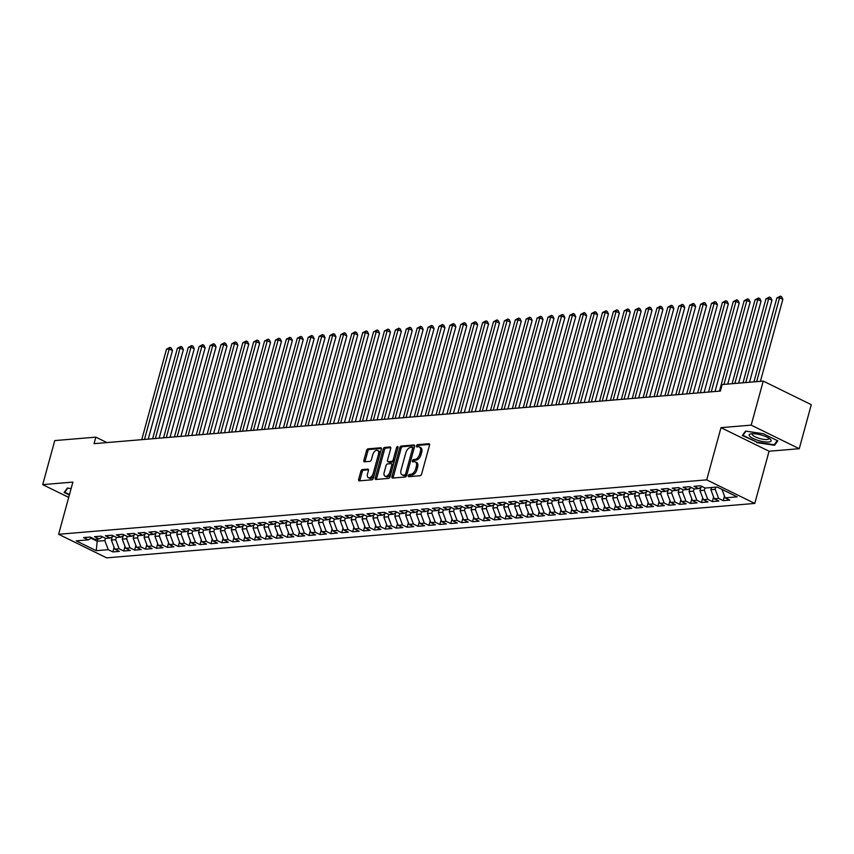 <?xml version="1.0" encoding="UTF-8"?>
<svg xmlns="http://www.w3.org/2000/svg" width="854" height="854" viewBox="0 0 854 854"><rect width="100%" height="100%" fill="white"/><g stroke="black" fill="none" stroke-linecap="round" stroke-linejoin="round"><path stroke-width="1.28" d="M408.308 475.646A1.206 0.683 -63.9 0 0 408.746 476.703L420.115 475.742A1.719 0.971 -63.9 0 0 421.62 474.055L429.509 445.244A1.719 0.971 -63.9 0 0 429.199 443.781A1.719 0.971 -63.9 0 0 428.879 443.728L417.51 444.678A1.206 0.683 -63.9 0 0 416.891 446.92L418.364 446.802A5.508 3.106 -63.9 0 1 419.389 446.984A5.508 3.106 -63.9 0 1 420.381 451.638L419.73 454.04A5.508 3.106 -63.9 0 1 414.905 459.452L413.432 459.569A1.206 0.683 -63.9 0 0 412.824 461.811L414.286 461.694A5.508 3.106 -63.9 0 1 415.311 461.865A5.508 3.106 -63.9 0 1 416.314 466.53L415.652 468.931A5.508 3.106 -63.9 0 1 410.827 474.333L409.365 474.461A1.206 0.683 -63.9 0 0 408.308 475.646M415.311 461.865L416.613 462.505A5.508 3.106 -63.9 0 1 417.617 467.159L416.955 469.561A5.508 3.106 -63.9 0 1 412.13 474.973L410.657 475.102A1.206 0.683 -63.9 0 0 409.546 476.639M429.573 444.411L418.802 445.318A1.206 0.683 -63.9 0 0 417.691 446.856M419.389 446.984L420.691 447.613A5.508 3.106 -63.9 0 1 421.684 452.278L421.033 454.67A5.508 3.106 -63.9 0 1 416.208 460.082L414.734 460.21A1.206 0.683 -63.9 0 0 413.614 461.747M362.374 469.572A1.719 0.971 -63.9 0 0 360.868 471.259L358.659 479.34A1.719 0.971 -63.9 0 0 358.968 480.802A1.719 0.971 -63.9 0 0 359.288 480.855L371.917 479.799A1.719 0.971 -63.9 0 0 373.422 478.101L381.311 449.289A1.719 0.971 -63.9 0 0 380.991 447.827A1.719 0.971 -63.9 0 0 380.671 447.774L368.053 448.841A1.719 0.971 -63.9 0 0 366.547 450.528L363.868 460.295A1.719 0.971 -63.9 0 0 364.178 461.747A1.719 0.971 -63.9 0 0 364.498 461.8L369.91 461.352A1.719 0.971 -63.9 0 0 371.415 459.655L372.739 454.819A4.601 2.605 -63.9 0 1 377.628 450.442A4.601 2.605 -63.9 0 1 378.461 454.339L373.273 473.308A4.601 2.605 -63.9 0 1 368.384 477.685A4.601 2.605 -63.9 0 1 367.551 473.789L368.416 470.629A1.719 0.971 -63.9 0 0 368.106 469.166A1.719 0.971 -63.9 0 0 367.786 469.113L362.374 469.572L363.676 470.202A1.719 0.971 -63.9 0 0 362.171 471.899L359.961 479.98A1.719 0.971 -63.9 0 0 359.886 480.802M94.057 443.664L720.36 391.068L722.142 384.546L763.241 381.097L751.189 425.132L721 427.662L706.717 479.863L58.616 534.284L72.889 482.094L42.7 484.634L54.752 440.589L95.84 437.141L94.057 443.664M391.933 476.553A1.719 0.971 -63.9 0 0 392.242 478.005A1.719 0.971 -63.9 0 0 392.562 478.059L405.191 477.002A1.719 0.971 -63.9 0 0 406.696 475.304L414.585 446.493A1.719 0.971 -63.9 0 0 414.265 445.041A1.719 0.971 -63.9 0 0 413.944 444.977L401.327 446.044A1.719 0.971 -63.9 0 0 399.821 447.731L391.933 476.553L393.235 477.183A1.719 0.971 -63.9 0 0 393.16 478.005M388.549 478.4L375.931 479.457A1.719 0.971 -63.9 0 1 375.611 479.404A1.719 0.971 -63.9 0 1 375.301 477.952L383.179 449.129A1.719 0.971 -63.9 0 1 384.684 447.443L390.086 446.984A1.719 0.971 -63.9 0 1 390.406 447.037A1.719 0.971 -63.9 0 1 390.726 448.499L387.524 460.178A1.719 0.971 -63.9 0 0 387.833 461.64A1.719 0.971 -63.9 0 0 388.154 461.694L391.74 461.395A1.719 0.971 -63.9 0 0 393.246 459.698L396.576 447.539A1.206 0.683 -63.9 0 1 398.071 447.411L390.064 476.703A1.719 0.971 -63.9 0 1 388.549 478.4M706.717 479.863L754.787 503.433L106.675 557.854L58.616 534.284M724.491 496.067L723.242 500.668L729.775 500.124L725.163 497.861L737.151 496.847L717.157 487.036L705.158 488.05L700.558 485.787L694.014 486.332L698.625 488.595L694.259 488.958L689.648 486.705L683.115 487.25L687.726 489.513L683.36 489.876L678.749 487.613L672.215 488.168L676.827 490.431L672.461 490.794L667.849 488.531L661.316 489.086L665.928 491.338L661.562 491.712L656.95 489.449L650.417 489.993L655.029 492.256L650.663 492.619L646.051 490.367L639.518 490.911L644.119 493.174L639.763 493.537L635.152 491.274L628.608 491.829L633.22 494.092L628.864 494.455L624.253 492.192L617.709 492.747L622.32 495L617.965 495.373L613.353 493.11L606.81 493.655L611.421 495.918L607.066 496.281L602.454 494.028L595.911 494.573L600.522 496.836L596.167 497.199L591.555 494.936L585.011 495.491L589.623 497.754L585.268 498.117L580.656 495.854L574.112 496.409L578.724 498.661L574.368 499.035L569.757 496.772L563.213 497.316L567.825 499.579L563.469 499.942L558.858 497.69L552.314 498.234L556.925 500.497L552.57 500.86L547.958 498.597L541.415 499.152L546.026 501.415L541.66 501.778L537.059 499.515L530.515 500.07L535.127 502.323L530.761 502.696L526.149 500.433L519.616 500.978L524.228 503.241L519.862 503.604L515.25 501.351L508.717 501.896L513.329 504.159L508.963 504.522L504.351 502.259L497.818 502.814L502.43 505.077L498.063 505.44L493.452 503.177L486.919 503.732L491.53 505.984L487.164 506.358L482.553 504.095L476.02 504.639L480.621 506.902L476.265 507.265L471.654 505.013L465.11 505.557L469.721 507.82L465.366 508.183L460.754 505.92L454.211 506.475L458.822 508.738L454.467 509.101L449.855 506.838L443.311 507.393L447.923 509.646L443.568 510.019L438.956 507.756L432.412 508.301L437.024 510.564L432.668 510.927L428.057 508.674L421.513 509.219L426.125 511.482L421.769 511.845L417.158 509.582L410.614 510.137L415.225 512.4L410.87 512.763L406.258 510.5L399.715 511.055L404.326 513.307L399.971 513.681L395.359 511.418L388.816 511.962L393.427 514.225L389.072 514.588L384.46 512.336L377.916 512.88L382.528 515.143L378.162 515.506L373.561 513.243L367.017 513.798L371.629 516.062L367.263 516.424L362.651 514.161L356.118 514.716L360.73 516.969L356.364 517.343L351.752 515.079L345.219 515.624L349.83 517.887L345.464 518.25L340.853 515.997L334.32 516.542L338.931 518.805L334.565 519.168L329.954 516.905L323.42 517.46L328.032 519.723L323.666 520.086L319.054 517.823L312.521 518.378L317.122 520.63L312.767 521.004L308.155 518.741L301.611 519.285L306.223 521.548L301.868 521.911L297.256 519.659L290.712 520.203L295.324 522.467L290.968 522.829L286.357 520.566L279.813 521.121L284.425 523.385L280.069 523.748L275.458 521.484L268.914 522.04L273.526 524.292L269.17 524.666L264.559 522.402L258.015 522.947L262.626 525.21L258.271 525.573L253.659 523.321L247.116 523.865L251.727 526.128L247.372 526.491L242.76 524.228L236.216 524.783L240.828 527.046L236.473 527.409L231.861 525.146L225.317 525.701L229.929 527.953L225.573 528.327L220.962 526.064L214.418 526.608L219.03 528.872L214.664 529.234L210.063 526.982L203.519 527.526L208.13 529.79L203.764 530.153L199.153 527.889L192.62 528.445L197.231 530.708L192.865 531.071L188.254 528.807L181.721 529.363L186.332 531.615L181.966 531.989L177.354 529.726L170.821 530.27L175.433 532.533L171.067 532.896L166.455 530.644L159.922 531.188L164.534 533.451L160.168 533.814L155.556 531.551L149.023 532.106L153.624 534.369L149.269 534.732L144.657 532.469L138.113 533.024L142.725 535.277L138.369 535.65L133.758 533.387L127.214 533.931L131.826 536.195L127.47 536.558L122.859 534.305L116.315 534.85L120.926 537.113L116.571 537.476L111.959 535.212L105.416 535.768L110.027 538.031L105.672 538.394L101.06 536.131L94.516 536.686L99.128 538.938L94.773 539.312L90.161 537.049L83.617 537.593L88.229 539.856L91.773 537.839M723.242 500.668L718.63 498.405L714.264 498.768L710.859 489.705L711.457 487.517M713.592 496.985L712.343 501.586L718.876 501.031L714.264 498.768M712.343 501.586L707.731 499.323L703.365 499.686L699.96 490.612L700.856 487.324M702.693 497.903L701.444 502.504L707.977 501.949L703.365 499.686M701.444 502.504L696.832 500.241L692.466 500.604L689.061 491.53L689.957 488.242M691.793 498.821L690.534 503.412L697.077 502.867L692.466 500.604M690.534 503.412L685.922 501.149L681.567 501.522L678.161 492.448L679.058 489.15M680.894 499.729L679.635 504.33L686.178 503.785L681.567 501.522M679.635 504.33L675.023 502.067L670.668 502.43L667.252 493.366L668.159 490.068M669.995 500.647L668.735 505.248L675.279 504.693L670.668 502.43M668.735 505.248L664.124 502.985L659.768 503.348L656.352 494.274L657.26 490.986M659.096 501.565L657.836 506.166L664.38 505.611L659.768 503.348M657.836 506.166L653.225 503.903L648.869 504.266L645.453 495.192L646.361 491.904M648.197 502.483L646.937 507.073L653.481 506.529L648.869 504.266M646.937 507.073L642.325 504.81L637.97 505.184L634.554 496.11L635.461 492.811M637.297 503.39L636.038 507.991L642.582 507.447L637.97 505.184M636.038 507.991L631.426 505.728L627.071 506.091L623.655 497.028L624.562 493.729M626.398 504.308L625.139 508.909L631.682 508.354L627.071 506.091M625.139 508.909L620.527 506.646L616.172 507.009L612.756 497.935L613.663 494.647M615.499 505.226L614.239 509.827L620.783 509.272L616.172 507.009M614.239 509.827L609.628 507.564L605.272 507.927L601.856 498.853L602.753 495.566M604.6 506.144L603.34 510.735L609.884 510.19L605.272 507.927M603.34 510.735L598.729 508.472L594.373 508.845L590.957 499.771L591.854 496.473M593.701 507.052L592.441 511.653L598.974 511.108L594.373 508.845M592.441 511.653L587.83 509.39L583.463 509.753L580.058 500.69L580.955 497.391M582.802 507.97L581.542 512.571L588.075 512.016L583.463 509.753M581.542 512.571L576.93 510.308L572.564 510.671L569.159 501.597L570.056 498.309M571.902 508.888L570.643 513.489L577.176 512.934L572.564 510.671M570.643 513.489L566.031 511.226L561.665 511.589L558.26 502.515L559.156 499.227M560.993 509.806L559.744 514.396L566.277 513.852L561.665 511.589M559.744 514.396L555.132 512.133L550.766 512.507L547.361 503.433L548.257 500.134M550.093 510.713L548.844 515.314L555.378 514.77L550.766 512.507M548.844 515.314L544.233 513.051L539.867 513.414L536.461 504.351L537.358 501.052M539.194 511.631L537.945 516.232L544.478 515.677L539.867 513.414M537.945 516.232L533.334 513.969L528.968 514.332L525.562 505.258L526.459 501.971M528.295 512.549L527.035 517.15L533.579 516.595L528.968 514.332M527.035 517.15L522.424 514.887L518.068 515.25L514.663 506.176L515.56 502.889M517.396 513.467L516.136 518.058L522.68 517.513L518.068 515.25M516.136 518.058L511.525 515.795L507.169 516.168L503.753 507.095L504.661 503.796M506.497 514.375L505.237 518.976L511.781 518.431L507.169 516.168M505.237 518.976L500.625 516.713L496.27 517.076L492.854 508.013L493.761 504.714M495.598 515.293L494.338 519.894L500.882 519.339L496.27 517.076M494.338 519.894L489.726 517.631L485.371 517.994L481.955 508.92L482.862 505.632M484.698 516.211L483.439 520.812L489.982 520.257L485.371 517.994M483.439 520.812L478.827 518.549L474.472 518.912L471.056 509.838L471.963 506.55M473.799 517.129L472.54 521.719L479.083 521.175L474.472 518.912M472.54 521.719L467.928 519.456L463.573 519.83L460.157 510.756L461.064 507.457M462.9 518.036L461.64 522.637L468.184 522.093L463.573 519.83M461.64 522.637L457.029 520.374L452.673 520.737L449.257 511.674L450.165 508.376M452.001 518.954L450.741 523.555L457.285 523L452.673 520.737M450.741 523.555L446.13 521.292L441.774 521.655L438.358 512.581L439.255 509.294M441.102 519.872L439.842 524.473L446.386 523.918L441.774 521.655M439.842 524.473L435.23 522.21L430.875 522.573L427.459 513.5L428.356 510.212M430.202 520.791L428.943 525.381L435.476 524.836L430.875 522.573M428.943 525.381L424.331 523.118L419.965 523.491L416.56 514.418L417.457 511.119M419.303 521.698L418.044 526.299L424.577 525.754L419.965 523.491M418.044 526.299L413.432 524.036L409.066 524.399L405.661 515.336L406.557 512.037M408.404 522.616L407.144 527.217L413.678 526.662L409.066 524.399M407.144 527.217L402.533 524.954L398.167 525.317L394.761 516.243L395.658 512.955M397.494 523.534L396.245 528.135L402.778 527.58L398.167 525.317M396.245 528.135L391.634 525.872L387.268 526.235L383.862 517.161L384.759 513.873M386.595 524.452L385.346 529.042L391.879 528.498L387.268 526.235M385.346 529.042L380.735 526.779L376.368 527.153L372.963 518.079L373.86 514.781M375.696 525.359L374.447 529.96L380.98 529.416L376.368 527.153M374.447 529.96L369.835 527.697L365.469 528.06L362.064 518.997L362.961 515.699M364.797 526.277L363.537 530.878L370.081 530.323L365.469 528.06M363.537 530.878L358.926 528.615L354.57 528.978L351.165 519.905L352.061 516.617M353.898 527.196L352.638 531.796L359.182 531.241L354.57 528.978M352.638 531.796L348.026 529.533L343.671 529.896L340.255 520.823L341.162 517.535M342.998 528.114L341.739 532.704L348.283 532.159L343.671 529.896M341.739 532.704L337.127 530.441L332.772 530.814L329.356 521.741L330.263 518.442M332.099 529.021L330.84 533.622L337.383 533.077L332.772 530.814M330.84 533.622L326.228 531.359L321.873 531.722L318.457 522.659L319.364 519.36M321.2 529.939L319.94 534.54L326.484 533.985L321.873 531.722M319.94 534.54L315.329 532.277L310.973 532.64L307.557 523.566L308.465 520.278M310.301 530.857L309.041 535.458L315.585 534.903L310.973 532.64M309.041 535.458L304.43 533.195L300.074 533.558L296.658 524.484L297.566 521.196M299.402 531.775L298.142 536.365L304.686 535.821L300.074 533.558M298.142 536.365L293.53 534.102L289.175 534.476L285.759 525.402L286.666 522.104M288.503 532.682L287.243 537.283L293.787 536.739L289.175 534.476M287.243 537.283L282.631 535.02L278.276 535.383L274.86 526.32L275.757 523.022M277.603 533.601L276.344 538.201L282.887 537.646L278.276 535.383M276.344 538.201L271.732 535.938L267.377 536.301L263.961 527.228L264.857 523.94M266.704 534.519L265.445 539.12L271.978 538.564L267.377 536.301M265.445 539.12L260.833 536.856L256.467 537.219L253.062 528.146L253.958 524.858M255.805 535.437L254.545 540.027L261.078 539.482L256.467 537.219M254.545 540.027L249.934 537.764L245.568 538.137L242.162 529.064L243.059 525.765M244.906 536.344L243.646 540.945L250.179 540.401L245.568 538.137M243.646 540.945L239.035 538.682L234.669 539.045L231.263 529.982L232.16 526.683M233.996 537.262L232.747 541.863L239.28 541.308L234.669 539.045M232.747 541.863L228.135 539.6L223.769 539.963L220.364 530.889L221.261 527.601M223.097 538.18L221.848 542.781L228.381 542.226L223.769 539.963M221.848 542.781L217.236 540.518L212.87 540.881L209.465 531.807L210.362 528.519M212.198 539.098L210.949 543.688L217.482 543.144L212.87 540.881M210.949 543.688L206.337 541.425L201.971 541.799L198.566 532.725L199.462 529.427M201.298 540.006L200.039 544.606L206.583 544.062L201.971 541.799M200.039 544.606L195.427 542.343L191.072 542.717L187.666 533.643L188.563 530.345M190.399 540.924L189.14 545.525L195.683 544.969L191.072 542.717M189.14 545.525L184.528 543.261L180.173 543.624L176.757 534.551L177.664 531.263M179.5 541.842L178.24 546.443L184.784 545.887L180.173 543.624M178.24 546.443L173.629 544.179L169.273 544.542L165.857 535.469L166.765 532.181M168.601 542.76L167.341 547.35L173.885 546.806L169.273 544.542M167.341 547.35L162.73 545.087L158.374 545.46L154.958 536.387L155.866 533.088M157.702 543.667L156.442 548.268L162.986 547.724L158.374 545.46M156.442 548.268L151.831 546.005L147.475 546.379L144.059 537.305L144.966 534.006M146.803 544.585L145.543 549.186L152.087 548.631L147.475 546.379M145.543 549.186L140.931 546.923L136.576 547.286L133.16 538.212L134.067 534.924M135.903 545.503L134.644 550.104L141.188 549.549L136.576 547.286M134.644 550.104L130.032 547.841L125.677 548.204L122.261 539.13L123.168 535.842M125.004 546.421L123.745 551.011L130.288 550.467L125.677 548.204M123.745 551.011L119.133 548.748L114.778 549.122L111.362 540.048L112.258 536.76M114.105 547.329L112.845 551.93L119.389 551.385L114.778 549.122M112.845 551.93L108.234 549.666L96.246 550.681L76.241 540.86L88.229 539.856M99.128 538.938L102.672 536.92M97.794 539.055L97.196 541.233L104.818 540.593L105.458 538.287M108.234 549.666L104.818 540.593M96.246 550.681L97.196 541.233L91.079 538.233M110.027 538.031L113.571 536.013M111.362 540.048L115.717 539.685L116.357 537.369M119.133 548.748L115.717 539.685M120.926 537.113L124.47 535.095M122.261 539.13L126.627 538.767L127.257 536.461M130.032 547.841L126.627 538.767M131.826 536.195L135.37 534.177M133.16 538.212L137.526 537.849L138.156 535.543M140.931 546.923L137.526 537.849M142.725 535.277L146.269 533.259M144.059 537.305L148.425 536.931L149.055 534.625M151.831 546.005L148.425 536.931M153.624 534.369L157.168 532.352M154.958 536.387L159.324 536.024L159.954 533.707M162.73 545.087L159.324 536.024M164.534 533.451L168.078 531.434M165.857 535.469L170.224 535.106L170.853 532.8M173.629 544.179L170.224 535.106M175.433 532.533L178.977 530.515M176.757 534.551L181.123 534.188L181.753 531.882M184.528 543.261L181.123 534.188M186.332 531.615L189.876 529.597M187.666 533.643L192.022 533.27L192.652 530.964M195.427 542.343L192.022 533.27M197.231 530.708L200.775 528.69M198.566 532.725L202.921 532.362L203.551 530.046M206.337 541.425L202.921 532.362M208.13 529.79L211.675 527.772M209.465 531.807L213.82 531.444L214.45 529.138M217.236 540.518L213.82 531.444M219.03 528.872L222.574 526.854M220.364 530.889L224.719 530.526L225.349 528.22M228.135 539.6L224.719 530.526M229.929 527.953L233.473 525.936M231.263 529.982L235.619 529.608L236.248 527.302M239.035 538.682L235.619 529.608M240.828 527.046L244.372 525.029M242.162 529.064L246.518 528.701L247.148 526.384M249.934 537.764L246.518 528.701M251.727 526.128L255.271 524.11M253.062 528.146L257.417 527.783L258.057 525.477M260.833 536.856L257.417 527.783M262.626 525.21L266.17 523.192M263.961 527.228L268.316 526.865L268.957 524.559M271.732 535.938L268.316 526.865M273.526 524.292L277.07 522.274M274.86 526.32L279.215 525.947L279.856 523.641M282.631 535.02L279.215 525.947M284.425 523.385L287.969 521.367M285.759 525.402L290.125 525.039L290.755 522.723M293.53 534.102L290.125 525.039M295.324 522.467L298.868 520.449M296.658 524.484L301.024 524.121L301.654 521.815M304.43 533.195L301.024 524.121M306.223 521.548L309.767 519.531M307.557 523.566L311.923 523.203L312.553 520.897M315.329 532.277L311.923 523.203M317.122 520.63L320.666 518.613M318.457 522.659L322.823 522.285L323.452 519.979M326.228 531.359L322.823 522.285M328.032 519.723L331.576 517.705M329.356 521.741L333.722 521.378L334.352 519.061M337.127 530.441L333.722 521.378M338.931 518.805L342.475 516.787M340.255 520.823L344.621 520.46L345.251 518.154M348.026 529.533L344.621 520.46M349.83 517.887L353.375 515.869M351.165 519.905L355.52 519.542L356.15 517.236M358.926 528.615L355.52 519.542M360.73 516.969L364.274 514.951M362.064 518.997L366.419 518.624L367.049 516.318M369.835 527.697L366.419 518.624M371.629 516.062L375.173 514.044M372.963 518.079L377.319 517.716L377.948 515.4M380.735 526.779L377.319 517.716M382.528 515.143L386.072 513.126M383.862 517.161L388.218 516.798L388.848 514.492M391.634 525.872L388.218 516.798M393.427 514.225L396.971 512.208M394.761 516.243L399.117 515.88L399.747 513.574M402.533 524.954L399.117 515.88M404.326 513.307L407.87 511.29M405.661 515.336L410.016 514.962L410.646 512.656M413.432 524.036L410.016 514.962M415.225 512.4L418.77 510.382M416.56 514.418L420.915 514.055L421.556 511.738M424.331 523.118L420.915 514.055M426.125 511.482L429.669 509.464M427.459 513.5L431.814 513.137L432.455 510.831M435.23 522.21L431.814 513.137M437.024 510.564L440.568 508.546M438.358 512.581L442.714 512.219L443.354 509.913M446.13 521.292L442.714 512.219M447.923 509.646L451.467 507.628M449.257 511.674L453.623 511.3L454.253 508.995M457.029 520.374L453.623 511.3M458.822 508.738L462.366 506.721M460.157 510.756L464.523 510.393L465.152 508.077M467.928 519.456L464.523 510.393M469.721 507.82L473.265 505.803M471.056 509.838L475.422 509.475L476.052 507.169M478.827 518.549L475.422 509.475M480.621 506.902L484.165 504.885M481.955 508.92L486.321 508.557L486.951 506.251M489.726 517.631L486.321 508.557M491.53 505.984L495.074 503.967M492.854 508.013L497.22 507.639L497.85 505.333M500.625 516.713L497.22 507.639M502.43 505.077L505.974 503.059M503.753 507.095L508.119 506.732L508.749 504.415M511.525 515.795L508.119 506.732M513.329 504.159L516.873 502.141M514.663 506.176L519.018 505.814L519.648 503.508M522.424 514.887L519.018 505.814M524.228 503.241L527.772 501.223M525.562 505.258L529.918 504.895L530.547 502.59M533.334 513.969L529.918 504.895M535.127 502.323L538.671 500.305M536.461 504.351L540.817 503.977L541.447 501.672M544.233 513.051L540.817 503.977M546.026 501.415L549.57 499.398M547.361 503.433L551.716 503.07L552.346 500.754M555.132 512.133L551.716 503.07M556.925 500.497L560.47 498.48M558.26 502.515L562.615 502.152L563.245 499.846M566.031 511.226L562.615 502.152M567.825 499.579L571.369 497.562M569.159 501.597L573.514 501.234L574.144 498.928M576.93 510.308L573.514 501.234M578.724 498.661L582.268 496.644M580.058 500.69L584.414 500.316L585.054 498.01M587.83 509.39L584.414 500.316M589.623 497.754L593.167 495.736M590.957 499.771L595.313 499.409L595.953 497.092M598.729 508.472L595.313 499.409M600.522 496.836L604.066 494.818M601.856 498.853L606.212 498.49L606.852 496.185M609.628 507.564L606.212 498.49M611.421 495.918L614.965 493.9M612.756 497.935L617.122 497.572L617.752 495.267M620.527 506.646L617.122 497.572M622.32 495L625.865 492.982M623.655 497.028L628.021 496.654L628.651 494.349M631.426 505.728L628.021 496.654M633.22 494.092L636.764 492.075M634.554 496.11L638.92 495.747L639.55 493.431M642.325 504.81L638.92 495.747M644.119 493.174L647.663 491.157M645.453 495.192L649.819 494.829L650.449 492.523M653.225 503.903L649.819 494.829M655.029 492.256L658.573 490.239M656.352 494.274L660.718 493.911L661.348 491.605M664.124 502.985L660.718 493.911M665.928 491.338L669.472 489.321M667.252 493.366L671.618 492.993L672.247 490.687M675.023 502.067L671.618 492.993M676.827 490.431L680.371 488.413M678.161 492.448L682.517 492.085L683.147 489.769M685.922 501.149L682.517 492.085M687.726 489.513L691.27 487.495M689.061 491.53L693.416 491.167L694.046 488.862M696.832 500.241L693.416 491.167M698.625 488.595L702.169 486.577M699.96 490.612L704.315 490.249L704.945 487.944M707.731 499.323L704.315 490.249M710.859 489.705L715.214 489.331L715.812 487.154M718.63 498.405L715.214 489.331M106.931 442.585L95.84 437.141M42.7 484.634L68.704 497.391M721 427.662L769.059 451.232L799.248 448.702L751.189 425.132M799.248 448.702L811.3 404.668L763.241 381.097M769.059 451.232L754.787 503.433M725.163 497.861L721.993 489.417M756.793 442.618L774.546 445.286L777.823 440.856L763.359 433.757L745.595 431.089L742.318 435.519L756.922 442.126M71.117 488.605L67.402 488.04L64.125 492.48L69.355 495.042M414.649 445.671L402.618 446.674A1.719 0.971 -63.9 0 0 401.113 448.371L393.235 477.183M404.625 474.856A1.206 0.683 -63.9 0 0 405.682 473.671L412.599 448.382A1.206 0.683 -63.9 0 0 412.162 447.325L410.603 447.453A5.508 3.106 -63.9 0 0 405.778 452.866L401.049 470.148A5.508 3.106 -63.9 0 0 402.053 474.813A5.508 3.106 -63.9 0 0 403.077 474.984L405.928 475.497A1.206 0.683 -63.9 0 0 406.92 474.493M413.944 448.83A1.206 0.683 -63.9 0 0 413.453 447.955L412.546 447.517M402.053 474.813L403.355 475.443A5.508 3.106 -63.9 0 0 404.369 475.625L403.077 474.984M405.928 475.497L404.369 475.625M390.79 447.677L385.987 448.072A1.719 0.971 -63.9 0 0 384.481 449.77L376.593 478.582A1.719 0.971 -63.9 0 0 376.529 479.404M388.901 462.057A1.719 0.971 -63.9 0 0 389.136 462.281A1.719 0.971 -63.9 0 0 389.456 462.334L393.043 462.035A1.719 0.971 -63.9 0 0 394.473 460.562M384.204 472.315A4.601 2.605 -63.9 0 0 385.047 476.201A4.601 2.605 -63.9 0 0 389.936 471.824L391.762 465.142A1.719 0.971 -63.9 0 0 391.452 463.69A1.719 0.971 -63.9 0 0 391.132 463.637L387.545 463.935A1.719 0.971 -63.9 0 0 386.04 465.622L384.204 472.315M385.047 476.201L386.339 476.842A4.601 2.605 -63.9 0 0 391.121 472.828M393.107 465.569A1.719 0.971 -63.9 0 0 392.744 464.33A1.719 0.971 -63.9 0 0 392.424 464.266M368.48 469.807L363.676 470.202M368.384 477.685L369.686 478.315A4.601 2.605 -63.9 0 0 374.468 474.301M379.849 454.616A4.601 2.605 -63.9 0 0 378.93 451.083L377.628 450.442M381.375 448.467L369.344 449.471A1.719 0.971 -63.9 0 0 367.839 451.168L365.17 460.925A1.719 0.971 -63.9 0 0 365.096 461.758M774.994 443.642L774.546 445.286M760.412 381.332L782.851 299.306L779.606 297.715L776.873 297.95L753.922 381.877M756.644 381.653L779.606 297.715L780.342 296.146L781.634 296.776L782.851 299.306M776.873 297.95L780.342 296.146M749.513 382.25L771.952 300.224L768.707 298.633L765.974 298.857L743.012 382.795M745.745 382.56L768.707 298.633L769.443 297.053L770.735 297.694L771.952 300.224M765.974 298.857L769.443 297.053M738.614 383.158L761.053 301.142L757.808 299.551L755.075 299.775L732.113 383.702M734.846 383.478L757.808 299.551L758.544 297.971L759.836 298.612L761.053 301.142M755.075 299.775L758.544 297.971M758.245 440.45A11.401 3.01 -164.7 0 0 768.856 441.977A11.401 3.01 -164.7 0 0 770.212 439.127A11.401 3.01 -164.7 0 0 762.078 435.273A11.401 3.01 -164.7 0 0 750.869 433.832A11.401 3.01 -164.7 0 0 758.245 440.45M752.566 433.683A8.625 2.284 -164.7 0 0 752.246 434.099A8.625 2.284 -164.7 0 0 759.121 438.337A8.625 2.284 -164.7 0 0 768.888 438.657A8.625 2.284 -164.7 0 0 768.824 438.134M777.268 440.579L774.183 444.742L756.986 442.158L742.959 435.284L746.012 431.153M743.226 434.291L742.959 435.284M69.484 494.551L64.765 492.235L67.818 488.104M65.032 491.242L64.765 492.235M727.715 384.076L750.154 302.06L746.898 300.459L744.176 300.693L719.431 391.143M723.946 384.396L746.898 300.459L747.645 298.889L748.937 299.53L750.154 302.06M744.176 300.693L747.645 298.889M715.022 391.516L739.254 302.967L735.999 301.377L733.276 301.611L708.532 392.061M711.254 391.837L735.999 301.377L736.735 299.807L738.037 300.437L739.254 302.967M733.276 301.611L736.735 299.807M704.123 392.434L728.355 303.885L725.099 302.295L722.377 302.519L697.633 392.979M700.355 392.744L725.099 302.295L725.836 300.715L727.138 301.355L728.355 303.885M722.377 302.519L725.836 300.715M693.224 393.342L717.445 304.803L714.2 303.213L711.478 303.437L686.733 393.897M689.456 393.662L714.2 303.213L714.937 301.633L716.239 302.273L717.445 304.803M711.478 303.437L714.937 301.633M682.325 394.26L706.546 305.721L703.301 304.12L700.579 304.355L675.834 394.804M678.556 394.58L703.301 304.12L704.038 302.551L705.34 303.191L706.546 305.721M700.579 304.355L704.038 302.551M671.425 395.178L695.647 306.629L692.402 305.038L689.68 305.273L664.935 395.722M667.657 395.498L692.402 305.038L693.138 303.469L694.441 304.099L695.647 306.629M689.68 305.273L693.138 303.469M660.526 396.096L684.748 307.547L681.503 305.956L678.781 306.18L654.036 396.64M656.758 396.405L681.503 305.956L682.239 304.376L683.542 305.017L684.748 307.547M678.781 306.18L682.239 304.376M649.627 397.003L673.849 308.465L670.603 306.874L667.881 307.098L643.137 397.558M645.859 397.323L670.603 306.874L671.34 305.294L672.642 305.935L673.849 308.465M667.881 307.098L671.34 305.294M638.728 397.921L662.95 309.383L659.704 307.782L656.982 308.016L632.238 398.466M634.96 398.242L659.704 307.782L660.441 306.212L661.743 306.853L662.95 309.383M656.982 308.016L660.441 306.212M627.829 398.839L652.05 310.29L648.805 308.7L646.083 308.934L621.338 399.384M624.06 399.16L648.805 308.7L649.542 307.13L650.844 307.76L652.05 310.29M646.083 308.934L649.542 307.13M616.93 399.757L641.151 311.208L637.906 309.618L635.184 309.842L610.429 400.302M613.161 400.067L637.906 309.618L638.643 308.038L639.945 308.678L641.151 311.208M635.184 309.842L638.643 308.038M606.03 400.675L630.252 312.126L627.007 310.536L624.285 310.76L599.529 401.22M602.262 400.985L627.007 310.536L627.743 308.956L629.035 309.596L630.252 312.126M624.285 310.76L627.743 308.956M595.131 401.583L619.353 313.044L616.108 311.443L613.375 311.678L588.63 402.127M591.363 401.903L616.108 311.443L616.844 309.874L618.136 310.514L619.353 313.044M613.375 311.678L616.844 309.874M584.232 402.501L608.454 313.952L605.208 312.361L602.476 312.596L577.731 403.045M580.464 402.821L605.208 312.361L605.945 310.792L607.237 311.422L608.454 313.952M602.476 312.596L605.945 310.792M573.333 403.419L597.554 314.87L594.309 313.279L591.576 313.503L566.832 403.963M569.554 403.728L594.309 313.279L595.046 311.699L596.338 312.34L597.554 314.87M591.576 313.503L595.046 311.699M562.434 404.337L586.655 315.788L583.41 314.197L580.677 314.421L555.933 404.881M558.655 404.647L583.41 314.197L584.147 312.617L585.438 313.258L586.655 315.788M580.677 314.421L584.147 312.617M551.524 405.244L575.756 316.706L572.5 315.105L569.778 315.339L545.033 405.789M547.756 405.565L572.5 315.105L573.237 313.535L574.539 314.176L575.756 316.706M569.778 315.339L573.237 313.535M540.625 406.162L564.857 317.613L561.601 316.023L558.879 316.258L534.134 406.707M536.856 406.483L561.601 316.023L562.338 314.453L563.64 315.083L564.857 317.613M558.879 316.258L562.338 314.453M529.726 407.08L553.947 318.531L550.702 316.941L547.98 317.165L523.235 407.625M525.957 407.39L550.702 316.941L551.438 315.361L552.741 316.001L553.947 318.531M547.98 317.165L551.438 315.361M518.826 407.998L543.048 319.449L539.803 317.859L537.081 318.083L512.336 408.543M515.058 408.308L539.803 317.859L540.539 316.279L541.842 316.919L543.048 319.449M537.081 318.083L540.539 316.279M507.927 408.906L532.149 320.367L528.904 318.766L526.181 319.001L501.437 409.45M504.159 409.226L528.904 318.766L529.64 317.197L530.942 317.837L532.149 320.367M526.181 319.001L529.64 317.197M497.028 409.824L521.25 321.275L518.004 319.684L515.282 319.919L490.538 410.368M493.26 410.144L518.004 319.684L518.741 318.115L520.043 318.745L521.25 321.275M515.282 319.919L518.741 318.115M486.129 410.742L510.35 322.193L507.105 320.602L504.383 320.826L479.638 411.286M482.361 411.052L507.105 320.602L507.842 319.022L509.144 319.663L510.35 322.193M504.383 320.826L507.842 319.022M475.23 411.66L499.451 323.111L496.206 321.52L493.484 321.744L468.739 412.204M471.461 411.97L496.206 321.52L496.943 319.94L498.245 320.581L499.451 323.111M493.484 321.744L496.943 319.94M464.33 412.567L488.552 324.029L485.307 322.428L482.585 322.663L457.84 413.112M460.562 412.888L485.307 322.428L486.043 320.858L487.346 321.499L488.552 324.029M482.585 322.663L486.043 320.858M453.431 413.485L477.653 324.936L474.408 323.346L471.686 323.581L446.93 414.03M449.663 413.806L474.408 323.346L475.144 321.777L476.447 322.406L477.653 324.936M471.686 323.581L475.144 321.777M442.532 414.403L466.754 325.854L463.508 324.264L460.786 324.488L436.031 414.948M438.764 414.713L463.508 324.264L464.245 322.684L465.537 323.324L466.754 325.854M460.786 324.488L464.245 322.684M431.633 415.322L455.855 326.772L452.609 325.182L449.877 325.406L425.132 415.866M427.865 415.631L452.609 325.182L453.346 323.602L454.638 324.242L455.855 326.772M449.877 325.406L453.346 323.602M420.734 416.229L444.955 327.69L441.71 326.089L438.977 326.324L414.233 416.773M416.965 416.549L441.71 326.089L442.447 324.52L443.738 325.161L444.955 327.69M438.977 326.324L442.447 324.52M409.835 417.147L434.056 328.598L430.811 327.007L428.078 327.242L403.334 417.691M406.056 417.467L430.811 327.007L431.548 325.438L432.839 326.068L434.056 328.598M428.078 327.242L431.548 325.438M398.935 418.065L423.157 329.516L419.912 327.925L417.179 328.149L392.434 418.609M395.156 418.375L419.912 327.925L420.648 326.345L421.94 326.986L423.157 329.516M417.179 328.149L420.648 326.345M388.026 418.983L412.258 330.434L409.002 328.843L406.28 329.068L381.535 419.527M384.257 419.293L409.002 328.843L409.739 327.263L411.041 327.904L412.258 330.434M406.28 329.068L409.739 327.263M377.126 419.89L401.359 331.352L398.103 329.751L395.381 329.986L370.636 420.435M373.358 420.211L398.103 329.751L398.839 328.182L400.142 328.822L401.359 331.352M395.381 329.986L398.839 328.182M366.227 420.808L390.459 332.259L387.204 330.669L384.481 330.904L359.737 421.353M362.459 421.129L387.204 330.669L387.94 329.1L389.243 329.729L390.459 332.259M384.481 330.904L387.94 329.1M355.328 421.727L379.55 333.177L376.304 331.587L373.582 331.811L348.838 422.271M351.56 422.036L376.304 331.587L377.041 330.007L378.343 330.647L379.55 333.177M373.582 331.811L377.041 330.007M344.429 422.645L368.65 334.095L365.405 332.505L362.683 332.729L337.938 423.189M340.661 422.954L365.405 332.505L366.142 330.925L367.444 331.565L368.65 334.095M362.683 332.729L366.142 330.925M333.53 423.552L357.751 335.014L354.506 333.412L351.784 333.647L327.039 424.096M329.761 423.872L354.506 333.412L355.243 331.843L356.545 332.484L357.751 335.014M351.784 333.647L355.243 331.843M322.631 424.47L346.852 335.921L343.607 334.33L340.885 334.565L316.14 425.014M318.862 424.79L343.607 334.33L344.343 332.761L345.646 333.391L346.852 335.921M340.885 334.565L344.343 332.761M311.731 425.388L335.953 336.839L332.708 335.248L329.986 335.473L305.241 425.932M307.963 425.698L332.708 335.248L333.444 333.668L334.747 334.309L335.953 336.839M329.986 335.473L333.444 333.668M300.832 426.306L325.054 337.757L321.809 336.166L319.086 336.391L294.342 426.851M297.064 426.616L321.809 336.166L322.545 334.587L323.847 335.227L325.054 337.757M319.086 336.391L322.545 334.587M289.933 427.213L314.155 338.675L310.909 337.074L308.187 337.309L283.432 427.758M286.165 427.534L310.909 337.074L311.646 335.505L312.948 336.145L314.155 338.675M308.187 337.309L311.646 335.505M279.034 428.132L303.255 339.582L300.01 337.992L297.288 338.227L272.533 428.676M275.266 428.452L300.01 337.992L300.747 336.423L302.038 337.052L303.255 339.582M297.288 338.227L300.747 336.423M268.135 429.05L292.356 340.5L289.111 338.91L286.378 339.134L261.634 429.594M264.366 429.359L289.111 338.91L289.848 337.33L291.139 337.971L292.356 340.5M286.378 339.134L289.848 337.33M257.235 429.968L281.457 341.419L278.212 339.828L275.479 340.052L250.734 430.512M253.467 430.277L278.212 339.828L278.948 338.248L280.24 338.889L281.457 341.419M275.479 340.052L278.948 338.248M246.336 430.875L270.558 342.337L267.313 340.735L264.58 340.97L239.835 431.419M242.557 431.195L267.313 340.735L268.049 339.166L269.341 339.807L270.558 342.337M264.58 340.97L268.049 339.166M235.437 431.793L259.659 343.244L256.413 341.653L253.681 341.888L228.936 432.337M231.658 432.113L256.413 341.653L257.15 340.084L258.442 340.714L259.659 343.244M253.681 341.888L257.15 340.084M224.527 432.711L248.76 344.162L245.504 342.571L242.782 342.796L218.037 433.256M220.759 433.021L245.504 342.571L246.24 340.992L247.543 341.632L248.76 344.162M242.782 342.796L246.24 340.992M213.628 433.629L237.86 345.08L234.604 343.489L231.882 343.714L207.138 434.174M209.86 433.939L234.604 343.489L235.341 341.91L236.643 342.55L237.86 345.08M231.882 343.714L235.341 341.91M202.729 434.537L226.961 345.998L223.705 344.397L220.983 344.632L196.239 435.081M198.961 434.857L223.705 344.397L224.442 342.828L225.744 343.468L226.961 345.998M220.983 344.632L224.442 342.828M191.83 435.455L216.051 346.905L212.806 345.315L210.084 345.55L185.339 435.999M188.061 435.775L212.806 345.315L213.543 343.746L214.845 344.375L216.051 346.905M210.084 345.55L213.543 343.746M180.931 436.373L205.152 347.824L201.907 346.233L199.185 346.457L174.44 436.917M177.162 436.682L201.907 346.233L202.644 344.653L203.946 345.294L205.152 347.824M199.185 346.457L202.644 344.653M170.031 437.291L194.253 348.742L191.008 347.151L188.286 347.375L163.541 437.835M166.263 437.6L191.008 347.151L191.744 345.571L193.047 346.212L194.253 348.742M188.286 347.375L191.744 345.571M159.132 438.198L183.354 349.66L180.109 348.058L177.386 348.293L152.642 438.742M155.364 438.518L180.109 348.058L180.845 346.489L182.148 347.13L183.354 349.66M177.386 348.293L180.845 346.489M148.233 439.116L172.455 350.567L169.209 348.976L166.487 349.211L141.743 439.661M144.465 439.436L169.209 348.976L169.946 347.407L171.248 348.037L172.455 350.567M166.487 349.211L169.946 347.407M412.13 474.973L410.827 474.333M416.955 469.561L415.652 468.931M417.617 467.159L416.314 466.53M414.734 460.21L413.432 459.569M416.208 460.082L414.905 459.452M421.033 454.67L419.73 454.04M421.684 452.278L420.381 451.638M418.802 445.318L417.51 444.678M429.434 444.005L428.879 443.728M410.657 475.102L409.365 474.461M401.113 448.371L399.821 447.731M402.618 446.674L401.327 446.044M414.51 445.254L413.944 444.977M406.974 474.312L405.682 473.671M413.891 449.012L412.599 448.382M376.593 478.582L375.301 477.952M384.481 449.77L383.179 449.129M385.987 448.072L384.684 447.443M390.652 447.261L390.086 446.984M389.456 462.334L388.154 461.694M393.043 462.035L391.74 461.395M394.537 460.338L393.246 459.698M397.868 448.169L396.576 447.539M391.217 472.465L389.936 471.824M393.053 465.782L391.762 465.142M368.341 469.39L367.786 469.113M374.564 473.938L373.273 473.308M379.752 454.968L378.461 454.339M365.17 460.925L363.868 460.295M367.839 451.168L366.547 450.528M369.344 449.471L368.053 448.841M381.236 448.051L380.671 447.774M359.961 479.98L358.659 479.34M362.171 471.899L360.868 471.259M413.678 447.998L412.386 447.357M389.136 462.281L387.833 461.64M392.744 464.33L391.452 463.69"/></g></svg>
